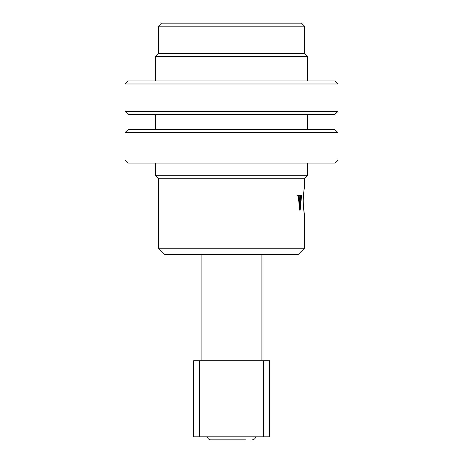 <?xml version="1.0" encoding="UTF-8"?>
<svg xmlns="http://www.w3.org/2000/svg" width="463" height="463" viewBox="0 0 463 463"><rect width="100%" height="100%" fill="white"/><g stroke="black" fill="none" stroke-linecap="round" stroke-linejoin="round"><path stroke-width="0.69" d="M161.541 23.15L301.459 23.15L304.498 26.194L158.502 26.194L161.541 23.15M158.502 248.232L158.502 178.272L304.498 178.272L304.498 187.307C304.064 188.128 303.63 192.718 303.196 201.087C303.63 209.444 304.064 214.039 304.498 214.861L304.498 248.232L298.415 254.314L164.585 254.314L158.502 248.232L304.498 248.232M303.387 195.78L303.601 193.424M304.098 189.622L304.307 188.36M304.498 178.272L307.542 175.228L307.542 163.063M158.502 178.272L155.458 175.228L307.542 175.228M158.502 53.563L304.498 53.563L307.542 56.608L155.458 56.608L158.502 53.563L158.502 26.194M304.498 53.563L304.498 26.194M307.542 129.605L307.542 114.396M307.542 80.938L307.542 56.608M155.458 175.228L155.458 163.063M155.458 129.605L155.458 114.396M155.458 80.938L155.458 56.608M299.353 194.975L299.353 195.589L297.726 195.589L297.726 194.975L299.353 194.975L297.726 194.975M300.753 195.589L300.666 194.975L301.633 194.975L301.633 195.589L300.753 195.589L300.742 200.508L299.341 200.508L299.214 195.589M297.842 195.589L298.311 196.381L299.659 210.138L300.174 209.71L301.558 195.589M304.295 213.744L303.387 206.359M303.242 203.755L303.196 201.087M298.965 196.63L298.334 196.63M301.633 194.975L300.666 194.975M299.341 200.508L298.733 200.508M300.174 209.71L299.625 209.71M299.364 201.121L300.07 208.281L300.69 201.121L298.797 201.121M300.07 208.281L299.492 208.281M300.012 208.24L299.486 208.24M193.482 360.77L199.565 360.77L199.565 436.806L193.482 436.806L193.482 360.77M263.435 360.77L269.518 360.77L269.518 436.806L263.435 436.806L263.435 360.77L199.565 360.77M263.435 436.806L199.565 436.806M334.917 163.063L128.083 163.063L125.045 160.024L337.955 160.024L334.917 163.063M125.045 132.649L128.083 129.605L334.917 129.605L337.955 132.649L125.045 132.649L125.045 160.024M334.917 114.396L128.083 114.396L125.045 111.357L337.955 111.357L334.917 114.396M125.045 83.982L128.083 80.938L334.917 80.938L337.955 83.982L125.045 83.982L125.045 111.357M245.546 439.85L210.972 439.85A3.802 3.802 0 0 1 207.245 436.806M252.028 439.85A3.802 3.802 0 0 0 255.755 436.806M210.972 439.85L238.526 439.85M261.913 254.314L261.913 360.77M201.087 254.314L201.087 360.77M337.955 132.649L337.955 160.024M337.955 83.982L337.955 111.357"/></g></svg>
